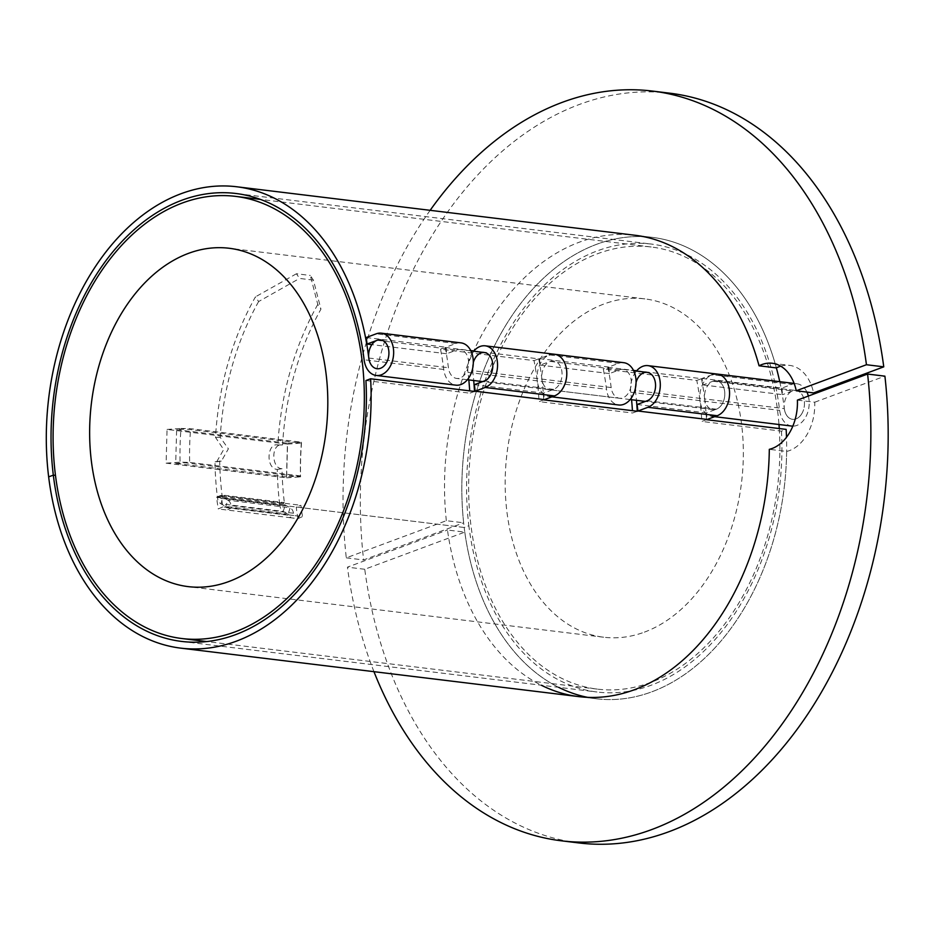 <?xml version="1.0" encoding="UTF-8"?>
<svg xmlns="http://www.w3.org/2000/svg" width="934" height="934" viewBox="0 0 934 934"><rect width="100%" height="100%" fill="white"/><g stroke="black" fill="none" stroke-linecap="round" stroke-linejoin="round"><path stroke-width="0.7" stroke-dasharray="4.67 3.5" d="M578.601 842.912A377.628 261.847 96.9 0 1 364.75 569.273L464.793 532.123L447.479 530.022A232.379 161.138 -83.1 0 0 541.311 685.229M464.793 532.123A232.379 161.138 -83.1 0 0 558.625 687.331M587.544 697.336A232.379 161.138 -83.1 0 0 596.161 698.737A232.379 161.138 -83.1 0 0 786.626 451.449L769.312 449.336M786.626 451.449A43.571 30.215 -83.1 0 0 814.717 402.215L797.403 400.114M814.717 402.215L884.907 376.157M373.962 671.674A377.628 261.847 96.9 0 1 347.436 567.16L447.479 530.022M364.75 569.273L347.436 567.16M430.154 210.313A377.628 261.847 -83.1 0 0 346.292 557.843L446.335 520.693L463.649 522.807A232.379 161.138 96.9 0 1 652.341 237.376A232.379 161.138 96.9 0 1 776.376 367.914A232.379 161.138 96.9 0 0 652.341 237.376L635.027 235.263L652.341 237.376A232.379 161.138 96.9 0 0 464.186 527.476L296.241 507.022L300.911 505.294A225.608 156.433 -83.1 0 0 302.523 516.584L293.86 515.521L293.486 513.233A8.71 6.048 -83.1 0 0 290.147 507.746L285.255 505.084A1.938 1.343 96.9 0 1 284.496 503.776L284.356 502.609A232.379 161.138 96.9 0 1 282.045 468.693C271.315 468.915 270.697 442.751 282.558 444.934A232.379 161.138 96.9 0 1 320.946 309.154L317.793 304.437L310.298 275.448L313.404 280.118L320.946 309.154M446.335 520.693A232.379 161.138 96.9 0 1 635.027 235.263M780.696 366.163A43.571 30.215 96.9 0 1 789.58 365.381A43.571 30.215 96.9 0 1 813.572 392.899M669.9 93.202A377.628 261.847 -83.1 0 0 363.606 559.945L463.649 522.807M346.292 557.843L363.606 559.945M474.507 391.439L469.814 393.179A225.608 156.433 -83.1 0 0 469.685 390.856M468.81 379.904A225.608 156.433 -83.1 0 0 467.992 372.409A21.307 14.769 96.9 0 1 473.69 351.242M543.74 399.542A232.379 161.138 -83.1 0 0 541.918 379.111L472.662 370.681A232.379 161.138 96.9 0 1 473.701 380.512M473.304 362.579A14.524 10.076 -83.1 0 0 472.522 368.988M637.257 411.264L632.563 413.003A225.608 156.433 -83.1 0 0 632.435 410.668M631.571 399.729A225.608 156.433 -83.1 0 0 630.742 392.233A21.307 14.769 96.9 0 1 636.451 371.067M706.489 419.354A232.379 161.138 -83.1 0 0 704.668 398.935L635.412 390.494A232.379 161.138 96.9 0 1 636.463 400.324M636.054 382.391A14.524 10.076 -83.1 0 0 635.283 388.801M543.763 399.869L539.07 401.608L632.563 413.003M706.513 419.693L701.819 421.432L781.466 431.134L786.159 429.395M365.93 380.535L469.814 393.179M554.492 354.255A21.307 14.769 -83.1 0 0 537.248 380.85A225.608 156.433 96.9 0 1 539.07 401.608M473.923 350.962L538.72 358.854A232.379 161.138 96.9 0 1 541.918 379.111A14.524 10.076 96.9 0 1 553.675 360.979A14.524 10.076 96.9 0 1 562.07 374.137A14.524 10.076 96.9 0 1 553.64 389.385L543.635 393.097L544.429 399.624M717.242 374.079A21.307 14.769 -83.1 0 0 699.998 400.663A225.608 156.433 96.9 0 1 701.819 421.432M636.684 370.786L701.481 378.679A232.379 161.138 96.9 0 1 704.668 398.935A14.524 10.076 96.9 0 1 716.425 380.803A14.524 10.076 96.9 0 1 724.819 393.95A14.524 10.076 96.9 0 1 716.39 409.197L706.384 412.921L707.19 419.448M222.876 506.882L218.252 508.948L226.915 510.011L226.542 507.711A1.938 1.343 -83.1 0 0 225.794 506.497L227.814 500.157A8.71 6.048 96.9 0 1 231.165 505.644L231.527 507.933L226.915 510.011L289.248 517.599L293.86 515.521L222.876 506.882A225.608 156.433 96.9 0 1 221.265 495.592L300.911 505.294M781.466 431.134A225.608 156.433 96.9 0 1 596.978 692.001A225.608 156.433 96.9 0 1 468.856 525.749L464.186 527.476A232.379 161.138 96.9 0 0 596.161 698.737L578.846 696.624L596.161 698.737A232.379 161.138 96.9 0 0 786.498 437.24M637.128 404.48L706.384 412.921M474.379 384.668L543.635 393.097M313.404 280.118L299.557 278.425L296.44 273.755L310.298 275.448M317.793 304.437A239.162 165.832 -83.1 0 0 277.842 444.981L282.558 444.934L277.842 444.981C267.229 442.296 265.291 468.658 277.316 469.44A239.162 165.832 -83.1 0 0 279.686 504.337L284.356 502.609L222.023 495.02L217.353 496.748A239.162 165.832 96.9 0 1 214.983 461.851L216.653 461.816L223.67 449.569L215.509 437.392A239.162 165.832 96.9 0 1 255.461 296.849L258.613 301.565L299.557 278.425M296.44 273.755L255.461 296.849M282.045 468.693L277.316 469.44M258.613 301.565A232.379 161.138 -83.1 0 0 220.226 437.346L228.386 448.81L221.428 461.081L219.723 461.104A232.379 161.138 -83.1 0 0 222.023 495.02L222.164 496.188A1.938 1.343 -83.1 0 0 222.922 497.495L220.903 503.835A8.71 6.048 96.9 0 1 217.494 497.915L217.353 496.748L279.686 504.337L279.826 505.504A8.71 6.048 -83.1 0 0 283.236 511.423L285.255 505.084L222.922 497.495L227.814 500.157L290.147 507.746L288.127 514.085L283.236 511.423L220.903 503.835L225.794 506.497L288.127 514.085A1.938 1.343 96.9 0 1 288.875 515.299L289.248 517.599L297.899 518.65A232.379 161.138 96.9 0 1 296.241 507.022M219.723 461.104L214.983 461.851M220.226 437.346L215.509 437.392M297.899 518.65L302.523 516.584M221.265 495.592L216.595 497.32A232.379 161.138 -83.1 0 0 218.252 508.948M216.595 497.32L464.186 527.476L468.856 525.749A225.608 156.433 -83.1 0 1 651.523 244.101L235.987 193.501M301.402 442.191A225.608 156.433 -83.1 0 0 300.468 475.908L286.505 476.9L287.438 443.183L296.662 442.529L185.854 429.033L176.631 429.698L175.697 463.416L184.92 462.75L300.573 476.842A232.379 161.138 96.9 0 1 301.507 443.113L296.662 442.529L301.402 442.191L190.594 428.694L180.998 428.437A232.379 161.138 -83.1 0 0 180.064 462.167L189.66 462.412A225.608 156.433 96.9 0 1 190.594 428.694M300.468 475.908L189.66 462.412M176.631 429.698L287.438 443.183M286.505 476.9L175.697 463.416M166.112 463.159L286.621 477.834L287.555 444.117L167.046 429.442L166.112 463.159L180.064 462.167M286.621 477.834L300.573 476.842M287.555 444.117L301.507 443.113M167.046 429.442L180.998 428.437M714.638 416.669L712.093 416.366A21.307 14.769 96.9 0 1 699.998 400.663A225.608 156.433 -83.1 0 0 696.787 380.418L603.294 369.023A225.608 156.433 96.9 0 1 606.505 389.28A21.307 14.769 -83.1 0 0 618.6 404.982M791.74 426.067A21.307 14.769 96.9 0 1 779.645 410.365A225.608 156.433 -83.1 0 0 651.523 244.101M551.889 396.857L549.344 396.541A21.307 14.769 96.9 0 1 537.248 380.85A225.608 156.433 -83.1 0 0 534.038 360.594L440.533 349.211A225.608 156.433 96.9 0 1 443.755 369.455A21.307 14.769 -83.1 0 0 455.85 385.158M623.749 362.684A21.307 14.769 -83.1 0 0 618.658 363.326L608.653 367.039L609.458 373.565L619.464 369.852A14.524 10.076 96.9 0 1 622.931 369.42A14.524 10.076 96.9 0 1 631.174 385.053A14.524 10.076 96.9 0 1 619.417 398.246A14.524 10.076 96.9 0 1 611.175 387.552A232.379 161.138 -83.1 0 0 607.976 367.284L603.294 369.023M779.75 381.679A232.379 161.138 96.9 0 1 784.315 408.637L704.668 398.935A14.524 10.076 -83.1 0 0 712.922 409.641A14.524 10.076 -83.1 0 0 724.667 396.436A14.524 10.076 -83.1 0 0 716.425 380.803A14.524 10.076 -83.1 0 0 712.957 381.235L702.952 384.948L702.146 378.422L712.152 374.709L791.798 384.411A21.307 14.769 96.9 0 1 796.889 383.769A21.307 14.769 96.9 0 1 806.929 392.093M701.481 378.679L696.787 380.418M607.976 367.284L633.497 370.389M460.999 342.871A21.307 14.769 -83.1 0 0 455.909 343.502L445.903 347.214L446.697 353.741L456.703 350.028A14.524 10.076 96.9 0 1 460.182 349.596A14.524 10.076 96.9 0 1 468.424 365.229A14.524 10.076 96.9 0 1 456.668 378.433A14.524 10.076 96.9 0 1 448.413 367.727A232.379 161.138 -83.1 0 0 445.226 347.471L440.533 349.211M611.175 387.552L541.918 379.111A14.524 10.076 -83.1 0 0 550.161 389.817A14.524 10.076 -83.1 0 0 561.918 376.612A14.524 10.076 -83.1 0 0 553.675 360.979A14.524 10.076 -83.1 0 0 550.208 361.411L540.202 365.124L539.397 358.598L549.402 354.885L618.658 363.326M538.72 358.854L534.038 360.594M445.226 347.471L470.736 350.577M808.342 396.051A21.307 14.769 96.9 0 1 792.826 426.137M366.256 337.524L445.903 347.214M702.146 378.422L781.793 388.124L791.798 384.411M539.397 358.598L608.653 367.039M446.697 353.741L371.872 344.634M781.793 388.124L782.599 394.65L702.952 384.948M784.315 408.637A14.524 10.076 -83.1 0 0 792.557 419.331A14.524 10.076 -83.1 0 0 804.314 406.138A14.524 10.076 -83.1 0 0 796.072 390.505A14.524 10.076 -83.1 0 0 792.604 390.937L782.599 394.65M609.458 373.565L540.202 365.124M801.874 413.575A14.524 10.076 96.9 0 1 792.557 419.331A14.524 10.076 96.9 0 1 784.326 403.698A14.524 10.076 96.9 0 1 796.072 390.505A14.524 10.076 96.9 0 1 803.905 398.981A14.524 10.076 96.9 0 1 801.874 413.575M644.402 632.131A170.42 118.163 -83.1 0 0 743.347 453.188A170.42 118.163 -83.1 0 0 644.857 298.892A170.42 118.163 -83.1 0 0 506.952 453.772A170.42 118.163 -83.1 0 0 603.656 637.221A170.42 118.163 -83.1 0 0 644.402 632.131M779.271 428.554A222.701 154.425 96.9 0 1 650.578 682.474A222.701 154.425 96.9 0 1 597.328 689.117A222.701 154.425 96.9 0 1 470.969 449.382A222.701 154.425 96.9 0 1 651.173 246.985A222.701 154.425 96.9 0 1 778.979 424.515M630.742 392.233L779.645 410.365M467.992 372.409L606.505 389.28M716.39 409.197L647.134 400.768M222.164 496.188L284.496 503.776L279.826 505.504L217.494 497.915L222.164 496.188M293.486 513.233L231.165 505.644M226.542 507.711L288.875 515.299M553.64 389.385L484.384 380.944M443.755 369.455L364.108 359.765M368.778 358.026L448.413 367.727M455.909 343.502L376.262 333.8M377.056 340.326L456.703 350.028M712.957 381.235L792.604 390.937M550.208 361.411L619.464 369.852M772.266 363.268L789.58 365.381M181.441 641.401L596.978 692.001M716.425 380.803L796.072 390.505L716.425 380.803M216.653 461.816L221.428 461.081M622.931 369.42L633.661 370.716M794.134 383.43L796.889 383.769M467.397 379.741L456.668 378.433M470.899 350.904L460.182 349.596M712.922 409.641L645.394 401.41M550.161 389.817L619.417 398.246M630.146 399.554L482.644 381.597M644.857 298.892L229.309 248.281M603.656 637.221L188.108 586.61M651.173 246.985L260.469 199.409M597.328 689.117L206.624 641.541"/><path stroke-width="1.4" d="M558.625 687.331A232.379 161.138 -83.1 0 0 587.544 697.336M541.311 685.229A232.379 161.138 -83.1 0 0 578.846 696.624A232.379 161.138 -83.1 0 0 769.312 449.336A43.571 30.215 -83.1 0 0 797.403 400.114L867.593 374.055A377.628 261.847 96.9 0 1 561.287 840.798A377.628 261.847 96.9 0 1 373.962 671.674M561.287 840.798L578.601 842.912A377.628 261.847 96.9 0 0 884.907 376.157L867.593 374.055M371.872 344.634L367.05 344.039L377.056 340.326A14.524 10.076 96.9 0 1 380.535 339.894A14.524 10.076 96.9 0 1 388.777 355.527A14.524 10.076 96.9 0 1 377.021 368.732A14.524 10.076 96.9 0 1 368.778 358.026A232.379 161.138 -83.1 0 0 236.804 186.777L635.027 235.263A232.379 161.138 96.9 0 1 759.062 365.801L776.376 367.914A43.571 30.215 96.9 0 1 780.696 366.163M759.062 365.801A43.571 30.215 96.9 0 1 772.266 363.268A43.571 30.215 96.9 0 1 796.258 390.786L813.572 392.899L883.762 366.84A377.628 261.847 -83.1 0 0 669.9 93.202L652.586 91.088A377.628 261.847 -83.1 0 0 430.154 210.313M796.258 390.786L866.448 364.727L883.762 366.84M866.448 364.727A377.628 261.847 -83.1 0 0 652.586 91.088M469.685 390.856A225.608 156.433 -83.1 0 0 468.81 379.904M473.701 380.512A232.379 161.138 96.9 0 1 474.507 391.439L370.623 378.784L365.93 380.535A225.608 156.433 96.9 0 1 181.441 641.401A225.608 156.433 96.9 0 1 53.32 475.137L48.65 476.877A232.379 161.138 -83.1 0 0 180.624 648.126A232.379 161.138 -83.1 0 0 370.623 378.784M473.69 351.242A21.307 14.769 96.9 0 1 485.236 345.825A21.307 14.769 96.9 0 1 497.553 365.112A21.307 14.769 96.9 0 1 485.178 387.47L475.173 391.194L474.379 384.668L484.384 380.944A14.524 10.076 -83.1 0 0 492.813 365.696A14.524 10.076 -83.1 0 0 484.419 352.55A14.524 10.076 -83.1 0 0 473.304 362.579M472.522 368.988A14.524 10.076 -83.1 0 0 472.662 370.681M632.435 410.668A225.608 156.433 -83.1 0 0 631.571 399.729M636.463 400.324A232.379 161.138 96.9 0 1 637.257 411.264L543.763 399.869A232.379 161.138 -83.1 0 0 543.74 399.542M636.451 371.067A21.307 14.769 96.9 0 1 647.986 365.638A21.307 14.769 96.9 0 1 660.303 384.925A21.307 14.769 96.9 0 1 647.939 407.294L637.934 411.007L637.128 404.48L647.134 400.768A14.524 10.076 -83.1 0 0 655.563 385.52A14.524 10.076 -83.1 0 0 647.169 372.362A14.524 10.076 -83.1 0 0 636.054 382.391M635.283 388.801A14.524 10.076 -83.1 0 0 635.412 390.494M786.498 437.24A232.379 161.138 96.9 0 0 786.159 429.395L706.513 419.693A232.379 161.138 -83.1 0 0 706.489 419.354M475.173 391.194L544.429 399.624L554.434 395.911A21.307 14.769 -83.1 0 0 566.81 373.542A21.307 14.769 -83.1 0 0 554.492 354.255A21.307 14.769 96.9 0 1 566.576 377.184A21.307 14.769 96.9 0 1 549.344 396.541M637.934 411.007L707.19 419.448L717.195 415.723A21.307 14.769 -83.1 0 0 729.559 393.366A21.307 14.769 -83.1 0 0 717.242 374.079A21.307 14.769 96.9 0 1 729.337 397.008A21.307 14.769 96.9 0 1 712.093 416.366M55.445 475.394L53.32 475.137L55.445 475.394M367.05 344.039L366.256 337.524L376.262 333.8A21.307 14.769 96.9 0 1 381.352 333.169A21.307 14.769 96.9 0 1 393.436 356.099A21.307 14.769 96.9 0 1 376.204 375.456A21.307 14.769 96.9 0 1 364.108 359.765A225.608 156.433 -83.1 0 0 235.987 193.501A225.608 156.433 -83.1 0 0 53.32 475.137L48.65 476.877A232.379 161.138 -83.1 0 1 236.804 186.777M551.889 396.857L618.6 404.982A21.307 14.769 -83.1 0 0 635.844 385.614A21.307 14.769 -83.1 0 0 623.749 362.684L485.236 345.825M712.152 374.709A21.307 14.769 96.9 0 1 717.242 374.079L647.986 365.638M633.497 370.389L636.684 370.786M376.204 375.456L455.85 385.158A21.307 14.769 -83.1 0 0 473.083 365.801A21.307 14.769 -83.1 0 0 460.999 342.871L381.352 333.169M549.402 354.885A21.307 14.769 96.9 0 1 554.492 354.255M470.736 350.577L473.923 350.962M776.376 367.914A232.379 161.138 96.9 0 1 779.75 381.679M806.929 392.093A21.307 14.769 96.9 0 1 808.342 396.051M792.826 426.137A21.307 14.769 96.9 0 1 791.74 426.067L714.638 416.669M386.337 362.976A14.524 10.076 96.9 0 1 377.021 368.732A14.524 10.076 96.9 0 1 368.778 353.099A14.524 10.076 96.9 0 1 380.535 339.894A14.524 10.076 96.9 0 1 388.369 348.382A14.524 10.076 96.9 0 1 386.337 362.976M228.853 581.532A170.42 118.163 96.9 0 1 188.108 586.61A170.42 118.163 96.9 0 1 91.415 403.161A170.42 118.163 96.9 0 1 229.309 248.281A170.42 118.163 96.9 0 1 327.811 402.589A170.42 118.163 96.9 0 1 228.853 581.532M235.041 631.874A222.701 154.425 -83.1 0 0 364.342 398.024A222.701 154.425 -83.1 0 0 235.637 196.385A222.701 154.425 -83.1 0 0 55.421 398.783A222.701 154.425 -83.1 0 0 181.791 638.517A222.701 154.425 -83.1 0 0 235.041 631.874M778.979 424.515A222.701 154.425 96.9 0 1 779.271 428.554M647.939 407.294L717.195 415.723M485.178 387.47L554.434 395.911M180.624 648.126L578.846 696.624M717.242 374.079L794.134 383.43M647.169 372.362L633.661 370.716M484.419 352.55L470.899 350.904M645.394 401.41L630.146 399.554M482.644 381.597L467.397 379.741M260.469 199.409L235.637 196.385M206.624 641.541L181.791 638.517"/></g></svg>
